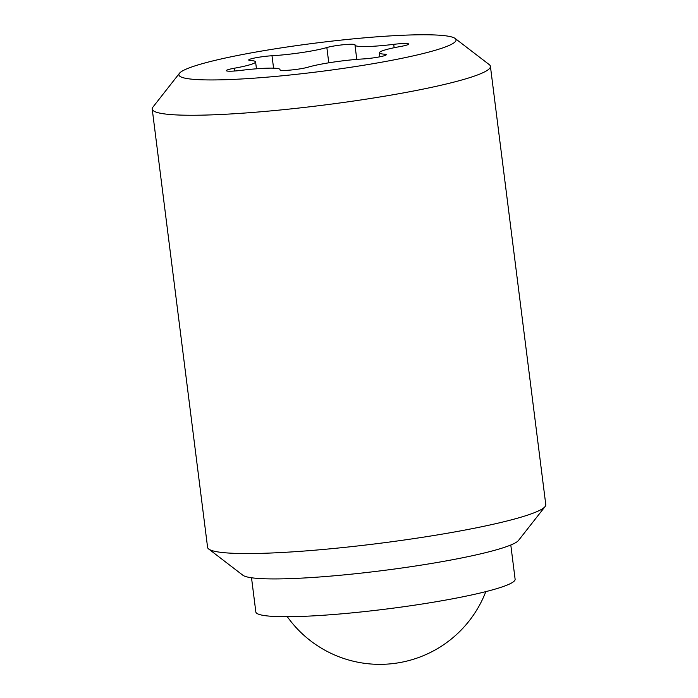 <?xml version="1.0" encoding="UTF-8"?>
<svg xmlns="http://www.w3.org/2000/svg" width="698" height="698" viewBox="0 0 698 698"><rect width="100%" height="100%" fill="white"/><g stroke="black" fill="none" stroke-linecap="round" stroke-linejoin="round"><path stroke-width="1.05" d="M455.14 38.46L489.272 64.644A170.443 17.563 172.8 0 1 490.415 66.336L545.784 504.628A170.443 17.563 172.8 0 1 545.103 506.547A170.443 17.563 172.8 0 1 388.699 542.145A170.443 17.563 172.8 0 1 212.14 550.635A170.443 17.563 172.8 0 1 208.728 549.038A170.443 17.563 172.8 0 1 207.585 547.354L152.216 109.062A170.443 17.563 172.8 0 1 152.897 107.143L179.456 73.29A139.687 14.396 172.8 0 1 307.635 44.114A139.687 14.396 172.8 0 1 452.339 37.151A139.687 14.396 172.8 0 1 455.14 38.46A139.687 14.396 172.8 0 1 341.592 68.622A139.687 14.396 172.8 0 1 182.623 77.557A139.687 14.396 172.8 0 1 179.456 73.29M545.103 506.547L518.544 540.4A139.687 14.396 172.8 0 1 390.365 569.577A139.687 14.396 172.8 0 1 245.661 576.539A139.687 14.396 172.8 0 1 242.86 575.231L208.728 549.038M490.415 66.336A170.443 17.563 172.8 0 1 342.064 102.667A170.443 17.563 172.8 0 1 156.771 112.343A170.443 17.563 172.8 0 1 152.216 109.062M510.796 545.007L515.115 579.2A130.674 13.463 172.8 0 1 415.406 605.044A130.674 13.463 172.8 0 1 255.834 611.954L251.516 577.761M384.336 54.165A15.286 1.571 172.8 0 1 386.256 54.68A15.286 1.571 172.8 0 1 374.59 57.707A15.286 1.571 172.8 0 1 362.96 58.955A39.646 4.083 -7.2 0 0 332.789 62.192A39.646 4.083 -7.2 0 0 308.115 67.165A15.286 1.571 172.8 0 1 298.604 69.085A15.286 1.571 172.8 0 1 279.942 69.896A15.286 1.571 172.8 0 1 279.95 69.809A39.646 4.083 -7.2 0 0 279.985 69.573A39.646 4.083 -7.2 0 0 241.255 70.35A15.286 1.571 172.8 0 1 226.326 70.646A15.286 1.571 172.8 0 1 234.467 68.203A39.646 4.083 -7.2 0 0 255.59 61.86A39.646 4.083 -7.2 0 0 250.626 60.534A15.286 1.571 172.8 0 1 248.706 60.019A15.286 1.571 172.8 0 1 260.371 57A15.286 1.571 172.8 0 1 272.002 55.753A39.646 4.083 -7.2 0 0 302.173 52.507A39.646 4.083 -7.2 0 0 326.847 47.534A15.286 1.571 172.8 0 1 336.366 45.614A15.286 1.571 172.8 0 1 355.029 44.812A15.286 1.571 172.8 0 1 355.012 44.899A39.646 4.083 -7.2 0 0 354.985 45.126A39.646 4.083 -7.2 0 0 393.707 44.349A15.286 1.571 172.8 0 1 408.635 44.053A15.286 1.571 172.8 0 1 400.495 46.496A39.646 4.083 -7.2 0 0 379.372 52.839A39.646 4.083 -7.2 0 0 384.336 54.165L384.528 55.657M272.002 55.753L273.572 68.177M393.707 44.349L394.134 47.726M326.847 47.534L328.784 62.82M234.467 68.203L234.825 70.995M354.985 45.126L356.783 59.391M255.59 61.86L256.463 68.797M279.985 69.573L280.038 70.044M379.372 52.839L379.869 56.791M287.306 616.709A113.626 113.626 0 0 0 485.817 591.634"/></g></svg>
